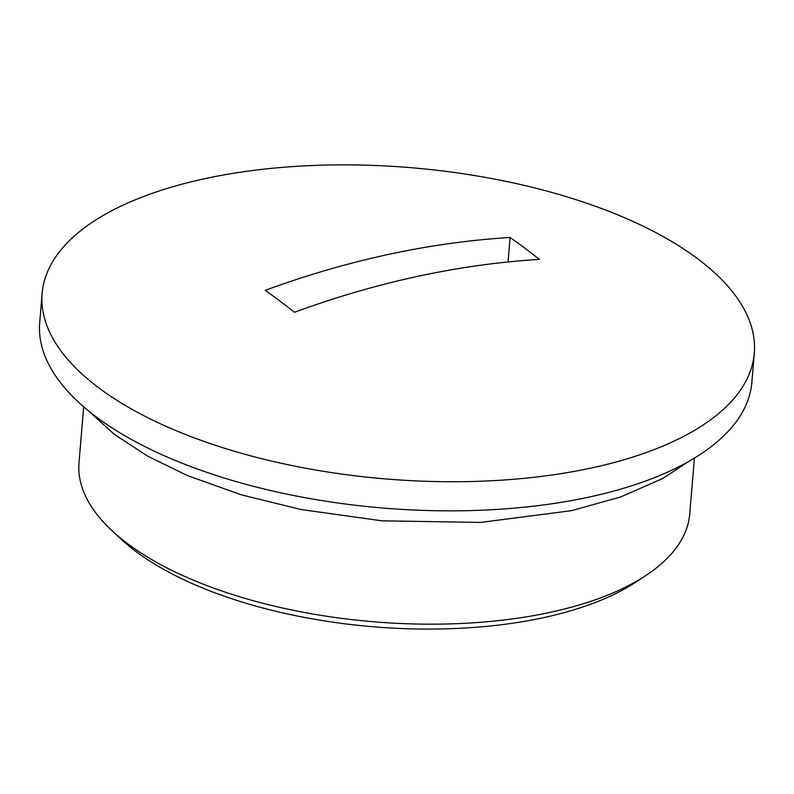 <?xml version="1.0" encoding="UTF-8"?>
<svg xmlns="http://www.w3.org/2000/svg" width="794" height="794" viewBox="0 0 794 794"><rect width="100%" height="100%" fill="white"/><g stroke="black" fill="none" stroke-linecap="round" stroke-linejoin="round"><path stroke-width="1.19" d="M83.698 406.806L79.003 462.654A306.434 133.898 4.8 0 0 112.014 530.71A306.434 133.898 4.8 0 0 550.103 612.363A306.434 133.898 4.8 0 0 645.83 575.531A306.434 133.898 4.8 0 0 689.728 513.936L694.422 458.088M645.83 575.531L635.776 582.161A295.606 129.174 -175.2 0 1 543.433 617.682A295.606 129.174 -175.2 0 1 120.827 538.918L112.014 530.71M42.142 293.403L39.7 322.523A357.33 156.14 4.8 0 0 219.63 476.579A357.33 156.14 4.8 0 0 589.039 497.084A357.33 156.14 4.8 0 0 751.858 382.321L754.3 353.201A357.33 156.14 4.8 0 0 697.569 258.685A357.33 156.14 4.8 0 0 204.961 178.64A357.33 156.14 4.8 0 0 42.142 293.403A357.33 156.14 4.8 0 0 98.873 387.929A357.33 156.14 4.8 0 0 591.49 467.964A357.33 156.14 4.8 0 0 754.3 353.201M265.186 290.356A1004.569 517.599 77.8 0 1 279.855 300.986A1004.569 517.599 77.8 0 1 294.465 312.28A1014.782 748.176 126.8 0 1 539.394 259.4A1004.569 517.599 -102.2 0 0 524.774 248.115A1004.569 517.599 -102.2 0 0 510.105 237.485A1014.782 748.176 126.8 0 0 265.186 290.356M510.105 237.485L508.051 261.96M88.382 410.756L113.999 434.12L147.525 456.093L187.453 475.586L241.485 494.87L301.154 509.55L382.043 520.824L480.588 522.422L571.501 510.671L620.769 496.935L662.484 478.623L689.132 461.205"/></g></svg>
